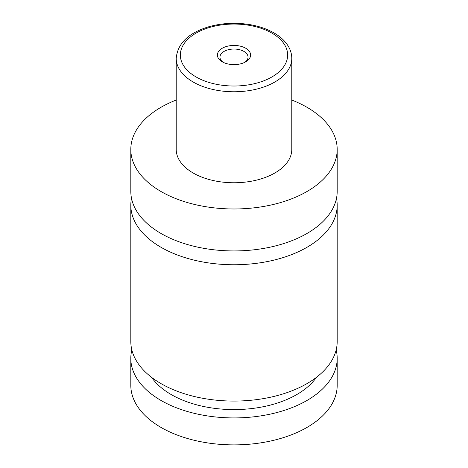 <?xml version="1.0" encoding="UTF-8"?>
<svg xmlns="http://www.w3.org/2000/svg" width="468" height="468" viewBox="0 0 468 468"><rect width="100%" height="100%" fill="white"/><g stroke="black" fill="none" stroke-linecap="round" stroke-linejoin="round"><path stroke-width="0.7" d="M291.786 100.041A103.188 59.576 180 0 1 306.967 107.271A103.188 59.576 180 0 1 337.188 149.397L337.188 191.359A103.188 59.576 180 0 1 273.488 246.402A103.188 59.576 180 0 1 161.033 233.485A103.188 59.576 180 0 1 130.812 191.359L130.812 149.397A103.188 59.576 180 0 1 176.214 100.041M336.492 198.268A103.188 59.576 180 0 1 337.188 205.177A103.188 59.576 180 0 1 273.488 260.22A103.188 59.576 180 0 1 161.033 247.303A103.188 59.576 180 0 1 130.812 205.177A103.188 59.576 180 0 1 131.508 198.268M222.253 61.817A16.614 9.594 0 0 0 245.747 61.817A16.614 9.594 0 0 0 245.747 48.251A16.614 9.594 0 0 0 222.253 48.251A16.614 9.594 0 0 0 222.253 61.817L222.253 61.817M244.758 62.343A14.034 8.102 0 0 0 248.034 57.143A14.034 8.102 0 0 0 243.922 51.41A14.034 8.102 0 0 0 228.63 49.655A14.034 8.102 0 0 0 219.966 57.143A14.034 8.102 0 0 0 223.242 62.343M291.786 58.406L291.786 149.397A57.786 33.363 180 0 1 256.113 180.221A57.786 33.363 180 0 1 193.138 172.99A57.786 33.363 180 0 1 176.214 149.397L176.214 58.406A57.786 33.363 180 0 0 193.138 81.994A57.786 33.363 180 0 0 256.113 89.23A57.786 33.363 180 0 0 291.786 58.406C291.769 54.51 290.78 50.76 288.826 47.169C285.708 41.564 280.771 36.82 274.008 32.924C267.421 29.156 259.798 26.465 251.152 24.851C236.556 22.271 222.376 22.92 208.611 26.805C188.3 33.029 177.501 43.565 176.214 58.406M337.188 149.397A103.188 59.576 180 0 1 273.488 204.44A103.188 59.576 180 0 1 161.033 191.529A103.188 59.576 180 0 1 130.812 149.397M337.188 205.177L337.188 341.5A103.188 59.576 180 0 1 273.488 396.542A103.188 59.576 180 0 1 161.033 383.625A103.188 59.576 180 0 1 130.812 341.5L130.812 205.177M316.415 377.348A88.744 51.234 180 0 1 234 409.588A88.744 51.234 180 0 1 151.585 377.348M336.153 349.924A103.188 59.576 180 0 1 337.188 358.348L337.188 385.31A103.188 59.576 180 0 1 273.488 440.353A103.188 59.576 180 0 1 161.033 427.436A103.188 59.576 180 0 1 130.812 385.31L130.812 358.348A103.188 59.576 180 0 1 131.847 349.924M337.188 358.348A103.188 59.576 180 0 1 273.488 413.39A103.188 59.576 180 0 1 161.033 400.473A103.188 59.576 180 0 1 130.812 358.348M196.057 76.939A53.656 30.982 0 0 0 271.943 76.939A53.656 30.982 0 0 0 271.943 33.129A53.656 30.982 0 0 0 196.057 33.129A53.656 30.982 0 0 0 196.057 76.939"/></g></svg>
